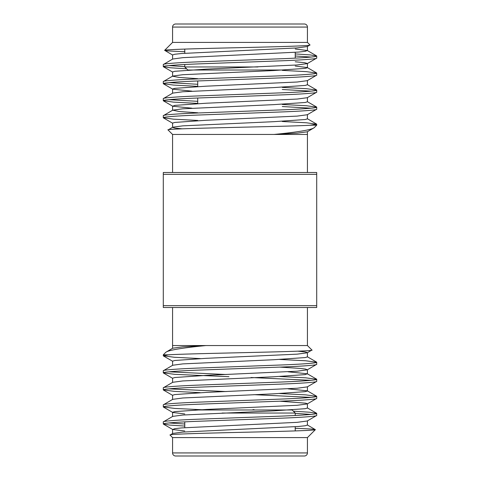 <?xml version="1.0" encoding="UTF-8"?>
<svg xmlns="http://www.w3.org/2000/svg" width="480" height="480" viewBox="0 0 480 480"><rect width="100%" height="100%" fill="white"/><g stroke="black" fill="none" stroke-linecap="round" stroke-linejoin="round"><path stroke-width="0.72" d="M197.724 103.614L197.724 98.016M197.724 86.568L197.724 80.97M188.892 70.02L187.842 70.02L184.77 66.954L257.928 66.954L184.77 66.954L184.77 64.506M184.77 53.256L184.77 49.074M295.23 58.128L295.23 52.332M307.434 27.066A3.066 3.066 0 0 0 304.362 24L175.638 24A3.066 3.066 0 0 0 172.566 27.066L172.566 42.408L307.434 42.408L307.434 27.066L172.566 27.066M316.704 58.092L316.704 56.022C317.46 56.838 301.092 58.05 278.352 58.86L201.648 61.704C178.908 62.52 162.54 63.732 163.296 64.542L163.296 66.612C162.54 65.802 178.908 64.584 201.648 63.774L278.352 60.93C301.092 60.12 317.46 58.908 316.704 58.092L307.284 63.612L297.186 64.968L206.286 69.132L174.792 71.298L172.578 71.97L172.578 76.23L179.07 77.424L197.724 78.678M295.23 48.996L307.284 50.502L305.208 51.336L298.392 52.086L182.814 57.666L172.716 59.022L163.296 64.542M307.422 114.582L307.422 118.848L305.208 119.52L273.714 121.686L182.814 125.85L172.716 127.206L168.078 129.966C162.378 128.31 286.368 126.756 311.592 125.184L316.704 125.184L316.704 124.206L310.428 125.184M316.704 109.23L316.704 107.16C317.46 107.97 301.092 109.188 278.352 109.998L201.648 112.842C178.908 113.652 162.54 114.864 163.296 115.68L163.296 117.75C162.54 116.934 178.908 115.722 201.648 114.912L278.352 112.068C301.092 111.252 317.46 110.04 316.704 109.23L307.284 114.75L297.186 116.106L206.286 120.264L174.792 122.436L172.578 123.108L172.578 127.368L174.912 128.058L182.07 128.826M307.422 97.542L307.422 101.802L305.208 102.474L273.714 104.64L182.814 108.804L172.716 110.16L163.296 115.68M316.704 92.184L316.704 90.114C317.46 90.924 301.092 92.142 278.352 92.952L201.648 95.796C178.908 96.606 162.54 97.824 163.296 98.634L163.296 100.704C162.54 99.888 178.908 98.676 201.648 97.866L278.352 95.022C301.092 94.206 317.46 92.994 316.704 92.184L307.284 97.704L297.186 99.06L206.286 103.224L174.792 105.39L172.716 106.224L191.892 108.192M307.422 80.496L307.422 84.756L305.208 85.428L273.714 87.594L182.814 91.758L172.716 93.114L163.296 98.634M316.704 75.138L316.704 73.068C317.46 73.884 301.092 75.096 278.352 75.906L201.648 78.75C178.908 79.566 162.54 80.778 163.296 81.588L163.296 83.658C162.54 82.842 178.908 81.63 201.648 80.82L278.352 77.976C301.092 77.166 317.46 75.948 316.704 75.138L307.284 80.658L297.186 82.014L206.286 86.178L174.792 88.344L172.578 89.016L172.578 93.276M295.23 61.782L304.41 62.658L307.422 63.45L307.422 67.71L305.208 68.382L273.714 70.548L182.814 74.712L172.716 76.068L163.296 81.588M163.296 117.75L173.514 119.166L197.724 120.438M282.276 121.512L306.486 122.79L316.704 124.206M163.296 100.704L173.514 102.12L197.724 103.392M282.276 106.536L311.022 108.192M168.978 99.672L197.724 101.328M282.276 104.466L306.486 105.744L316.704 107.16M163.296 83.658L173.514 85.074L197.724 86.352M282.276 89.49L311.022 91.146M168.978 82.626L197.724 84.282M282.276 87.42L306.486 88.698L316.704 90.114M163.296 66.612L170.148 67.758L186.63 68.814M168.978 65.58L184.77 66.648M282.276 70.38L306.486 71.652L316.704 73.068M172.566 42.408L164.634 50.34C164.478 49.482 199.02 48.582 237.828 47.694C276.702 46.782 311.88 45.876 309.96 44.94L307.284 46.566L297.186 47.922L181.608 53.508L174.792 54.252L172.578 54.924L172.578 59.184M307.434 42.408L309.96 44.94M172.566 172.5L172.566 134.454L273.984 134.454C297.78 132.114 311.16 129.882 314.124 127.764L316.704 125.184M307.434 172.5L307.434 134.454L273.984 134.454L297.276 133.14L307.284 131.796L314.124 127.764M172.566 134.454L168.078 129.966M252.888 409.668L254.112 409.668M291.108 409.98L292.158 409.98L295.23 413.046L222.072 413.046L295.23 413.046L295.23 415.494M295.23 426.744L295.23 430.926M184.77 421.872L184.77 427.668M172.566 452.934L307.434 452.934L307.434 437.592L172.566 437.592L172.566 452.934A3.066 3.066 0 0 0 175.638 456L184.77 456M307.434 452.934A3.066 3.066 0 0 1 304.362 456L175.638 456M172.566 307.5L172.566 345.546L206.016 345.546C182.22 347.886 168.84 350.118 165.876 352.236L163.296 354.816L163.296 355.794L168.408 354.816L163.296 354.816M307.434 307.5L307.434 345.546L206.016 345.546L182.724 346.86L172.716 348.204L165.876 352.236M163.296 421.908L163.296 423.978C162.54 423.162 178.908 421.95 201.648 421.14L278.352 418.296C301.092 417.48 317.46 416.268 316.704 415.458L316.704 413.388C317.46 414.198 301.092 415.416 278.352 416.226L201.648 419.07C178.908 419.88 162.54 421.092 163.296 421.908L172.716 416.388L182.814 415.032L273.714 410.868L305.208 408.702L307.422 408.03L307.422 403.77L305.658 403.17L279.762 401.196M184.77 431.004L172.716 429.498L174.792 428.664L181.608 427.914L297.186 422.334L307.284 420.978L316.704 415.458M163.296 370.77L163.296 372.84C162.54 372.03 178.908 370.812 201.648 370.002L278.352 367.158C301.092 366.348 317.46 365.136 316.704 364.32L316.704 362.25C317.46 363.066 301.092 364.278 278.352 365.088L201.648 367.932C178.908 368.748 162.54 369.96 163.296 370.77L172.716 365.25L182.814 363.894L273.714 359.736L305.208 357.564L307.422 356.892L307.422 352.632L305.088 351.942L297.93 351.174M172.578 382.458L172.578 378.198L174.792 377.526L206.286 375.36L297.186 371.196L307.284 369.84L316.704 364.32M163.296 387.816L163.296 389.886C162.54 389.076 178.908 387.858 201.648 387.048L278.352 384.204C301.092 383.394 317.46 382.176 316.704 381.366L316.704 379.296C317.46 380.112 301.092 381.324 278.352 382.134L201.648 384.978C178.908 385.794 162.54 387.006 163.296 387.816L172.716 382.296L182.814 380.94L273.714 376.776L305.208 374.61L307.284 373.776L288.108 371.808M172.578 399.504L172.578 395.244L174.792 394.572L206.286 392.406L297.186 388.242L307.284 386.886L316.704 381.366M163.296 404.862L163.296 406.932C162.54 406.116 178.908 404.904 201.648 404.094L278.352 401.25C301.092 400.434 317.46 399.222 316.704 398.412L316.704 396.342C317.46 397.158 301.092 398.37 278.352 399.18L201.648 402.024C178.908 402.834 162.54 404.052 163.296 404.862L172.716 399.342L182.814 397.986L273.714 393.822L305.208 391.656L307.422 390.984L307.422 386.724M172.578 416.55L172.578 412.29L174.792 411.618L206.286 409.452L297.186 405.288L307.284 403.932L316.704 398.412M172.578 365.418L172.578 361.152L174.792 360.48L206.286 358.314L297.186 354.15L307.284 352.794L311.922 350.034C317.622 351.69 193.632 353.244 168.408 354.816L169.572 354.816M316.704 362.25L305.688 360.774L279.762 359.46M200.238 358.584L174.312 357.27L163.296 355.794M316.704 379.296L305.688 377.82L279.762 376.506M226.152 374.52L168.978 371.808M311.022 380.328L251.046 377.514M228.954 376.692L174.768 374.346L163.296 372.84M316.704 396.342L305.688 394.866L279.762 393.552M226.152 391.566L168.978 388.854M311.022 397.374L253.848 394.662M200.238 392.676L174.312 391.362L163.296 389.886M316.704 413.388L309.852 412.242L293.37 411.186M311.022 414.42L295.23 413.352M207.15 409.98L174.768 408.438L163.296 406.932M307.434 437.592L315.366 429.66C315.522 430.518 280.98 431.418 242.172 432.306C203.298 433.218 168.12 434.124 170.04 435.06L172.716 433.434L182.814 432.078L298.392 426.492L305.208 425.748L307.422 425.076L307.422 420.816M184.77 437.592L172.566 437.592L170.04 435.06M307.434 345.546L311.922 350.034M163.296 174.342L163.296 305.658L316.704 305.658L316.704 174.342L163.296 174.342L163.296 172.5L316.704 172.5L316.704 174.342M316.704 305.658L316.704 307.5L163.296 307.5L163.296 305.658M295.062 428.316C308.736 428.784 315.504 429.234 315.366 429.66L307.284 424.908M184.77 424.014L168.978 422.946M184.77 426.084L169.608 425.07L163.296 423.978M295.23 437.592L307.062 437.598M295.23 456L304.362 456M316.578 396.198L307.284 390.822L288.108 388.854M184.77 413.958L172.716 412.452L163.422 407.076M307.284 369.84L305.658 369.078L300.21 368.418L279.762 367.104M292.158 409.98L195.156 409.98M184.938 51.684C171.264 51.216 164.496 50.766 164.634 50.34L172.716 55.092M295.23 55.986L311.022 57.054M295.23 53.916L310.392 54.93L316.704 56.022M184.77 42.408L172.938 42.402M163.422 83.802L172.716 89.178L191.892 91.146M295.23 66.042L307.284 67.548L316.578 72.924M172.716 110.16L179.07 111.516L197.724 112.77M187.842 70.02L284.844 70.02M172.578 433.596L172.578 429.336M307.422 373.938L307.422 369.678M172.578 348.372L172.578 345.546M307.284 407.868L316.578 413.244M307.284 373.776L316.578 379.152M307.284 356.73L316.578 362.106M163.422 424.122L172.716 429.498M172.716 395.406L163.422 390.03M172.716 378.36L163.422 372.984M172.716 361.314L163.422 355.938M307.422 46.404L307.422 50.664M172.578 106.062L172.578 110.322M307.422 131.628L307.422 134.454M172.716 72.132L163.422 66.756M172.716 106.224L163.422 100.848M172.716 123.27L163.422 117.894M316.578 55.878L307.284 50.502M307.284 84.594L316.578 89.97M307.284 101.64L316.578 107.016M307.284 118.686L316.578 124.062"/></g></svg>
